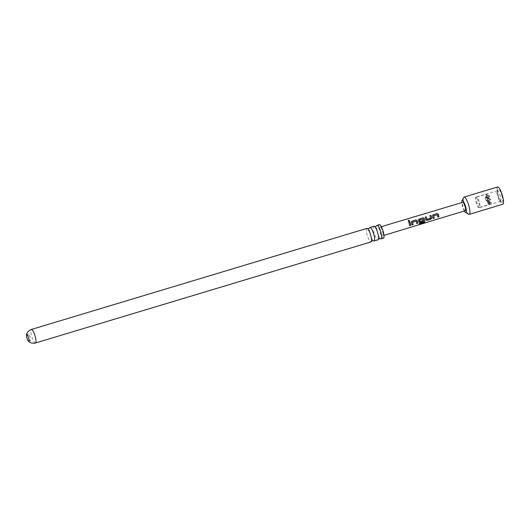 <?xml version="1.0" encoding="UTF-8"?>
<svg xmlns="http://www.w3.org/2000/svg" width="530" height="530" viewBox="0 0 530 530"><rect width="100%" height="100%" fill="white"/><g stroke="black" fill="none" stroke-linecap="round" stroke-linejoin="round"><path stroke-width="0.4" stroke-dasharray="2.65 1.99" d="M409.564 220.871L409.114 221.407L408.14 220.745M373.438 240.799A7.075 1.656 73.2 0 1 370.053 233.332A7.075 1.656 73.2 0 1 369.576 227.973M380.54 238.659A7.075 1.656 73.2 0 1 377.155 231.199A7.075 1.656 73.2 0 1 376.678 225.84M479.57 202.957A5.34 1.252 73.2 0 1 479.703 207.356A5.34 1.252 73.2 0 1 479.63 207.389A5.34 1.252 73.2 0 1 476.602 201.605A5.34 1.252 73.2 0 1 476.55 197.167A5.34 1.252 73.2 0 1 476.629 197.153A5.34 1.252 73.2 0 1 479.57 202.957M485.374 198.962L486.089 200.578L489.23 201.99L487.799 204.156L488.925 204.56L491.33 202.95L488.899 201.857L488.296 198.618L487.156 198.14L490.018 195.868L488.382 198.207L489.534 195.762L485.4 194.543L487.434 194.808L485.268 197.279L485.374 198.962M479.63 207.389L488.925 204.56L490.7 202.029L486.089 200.578M475.821 201.791A5.545 1.298 -106.8 0 0 478.968 207.806A5.545 1.298 -106.8 0 0 479.041 207.773A5.545 1.298 -106.8 0 0 478.908 203.202A5.545 1.298 -106.8 0 0 475.847 197.173A5.545 1.298 -106.8 0 0 475.768 197.186A5.545 1.298 -106.8 0 0 475.821 201.791M502.135 196.498A6.936 1.623 -106.8 0 0 497.889 189.283A6.936 1.623 -106.8 0 0 498.279 194.735A6.936 1.623 -106.8 0 0 501.771 202.175A6.936 1.623 -106.8 0 0 502.135 196.498M497.372 195.298A5.545 1.298 73.2 0 1 497.06 190.939A5.545 1.298 73.2 0 1 497.312 190.694A5.545 1.298 73.2 0 1 500.459 196.709A5.545 1.298 73.2 0 1 500.512 201.314A5.545 1.298 73.2 0 1 500.168 201.248A5.545 1.298 73.2 0 1 497.372 195.298M28.388 337.02A3.465 0.815 73.2 0 1 28.355 334.145A3.465 0.815 73.2 0 1 30.316 337.901A3.465 0.815 73.2 0 1 30.356 340.783A3.465 0.815 73.2 0 1 28.388 337.02M468.679 214.252A9.017 2.113 73.2 0 1 464.134 204.587A9.017 2.113 73.2 0 1 463.631 197.498M464.32 210.993A6.241 1.464 73.2 0 1 462.326 205.713A6.241 1.464 73.2 0 1 461.802 202.619M465.32 210.688A4.366 1.027 73.2 0 1 462.849 205.951A4.366 1.027 73.2 0 1 462.803 202.321M382.706 231.968A4.551 1.067 73.2 0 1 382.759 235.751A4.551 1.067 73.2 0 1 380.176 230.815A4.551 1.067 73.2 0 1 380.129 227.039A4.551 1.067 73.2 0 1 382.706 231.968M366.879 228.397A7.075 1.656 -106.8 0 0 366.952 234.267A7.075 1.656 -106.8 0 0 370.96 241.938M383.481 238.169A7.075 1.656 73.2 0 1 379.48 230.497A7.075 1.656 73.2 0 1 379.4 224.621M373.981 226.257A7.075 1.656 -106.8 0 0 374.054 232.127A7.075 1.656 -106.8 0 0 378.062 239.798M497.604 186.984A9.017 2.113 -106.8 0 0 497.697 194.47A9.017 2.113 -106.8 0 0 502.804 204.249M489.197 204.428L491.33 202.95M488.024 204.149L490.7 202.029L487.978 201.44L490.84 199.167L489.064 201.705M489.316 201.963L491.668 202.467L487.01 200.996L489.74 201.585L488.097 203.924M488.899 201.857L487.978 201.44L488.766 204.593M488.296 198.618L490.84 199.167L485.268 197.279M488.077 198.558L488.382 198.207M489.534 195.762L486.838 194.98M476.55 197.167L485.5 194.47L489.058 195.431L487.156 198.14L489.879 198.73L486.189 197.703L488.912 198.286L487.01 200.996L489.879 198.73L487.978 201.44L486.368 194.987M486.507 194.881L489.058 195.431L486.189 197.703L487.799 204.156M489.23 201.99L489.74 201.585L486.56 200.698M486.235 200.413L488.912 198.286L485.467 197.326M485.619 196.948L488.09 194.987L486.189 197.703L485.4 194.543M485.745 194.483L487.434 194.808M409.683 225.561L408.796 222.063M411.989 224.859L411.452 222.408M411.419 222.415L411.558 221.507M416.686 223.448L416.196 221.143M419.343 224.031L419.303 223.355L423.642 222.156M419.117 222.289L418.495 220.281M418.462 220.294L418.581 219.394M419.786 221.427L423 220.586M423.596 222.063L423.119 219.056M426.16 220.162L425.941 219.771M426.955 219.268L430.539 218.254L429.929 215.703M425.895 219.731L425.199 217.134M433.123 218.486L432.579 216.035M432.553 216.041L432.666 215.147M437.813 217.068L437.329 214.769M35.444 343.016A7.075 1.656 73.2 0 1 31.436 335.344A7.075 1.656 73.2 0 1 31.363 329.468M479.703 207.356L479.041 207.773M497.06 190.939L497.889 189.283M497.312 190.694L475.768 197.186M28.355 334.145L26.738 334.629M383.972 235.38L382.759 235.751M381.348 226.674L380.129 227.039M30.356 340.783L28.739 341.267M500.512 201.314L478.968 207.806M500.168 201.248L501.771 202.175M476.629 197.153L475.847 197.173"/><path stroke-width="0.79" d="M408.577 220.169L409.564 220.811L409.127 221.355L408.14 220.712L408.577 220.169M408.14 220.745L408.584 220.261L409.564 220.818M367.502 228.602L368.668 228.721L369.576 227.973A7.075 1.656 73.2 0 1 369.98 227.463A7.075 1.656 73.2 0 1 373.988 235.128A7.075 1.656 73.2 0 1 374.061 241.004A7.075 1.656 73.2 0 1 373.445 240.799A7.075 1.656 73.2 0 1 373.438 240.799L372.272 240.673L371.364 241.422A7.075 1.656 -106.8 0 0 370.887 236.062A7.075 1.656 -106.8 0 0 367.502 228.602A7.075 1.656 -106.8 0 0 366.879 228.397L31.363 329.468A7.075 1.656 73.2 0 1 35.371 337.14A7.075 1.656 73.2 0 1 35.444 343.016L370.96 241.938A7.075 1.656 -106.8 0 0 371.364 241.422M374.604 226.462L375.77 226.582L376.678 225.833A7.075 1.656 73.2 0 1 376.678 225.833A7.075 1.656 73.2 0 1 377.082 225.323A7.075 1.656 73.2 0 1 381.09 232.995A7.075 1.656 73.2 0 1 381.163 238.864A7.075 1.656 73.2 0 1 380.54 238.659L379.374 238.533L378.466 239.288A7.075 1.656 -106.8 0 0 377.989 233.922A7.075 1.656 -106.8 0 0 374.604 226.462A7.075 1.656 -106.8 0 0 373.981 226.257L369.98 227.463M28.706 338.385A3.465 0.815 -106.8 0 0 26.738 334.629A3.465 0.815 -106.8 0 0 26.5 335.073A3.465 0.815 -106.8 0 0 26.778 337.511A3.465 0.815 -106.8 0 0 28.295 341.029A3.465 0.815 -106.8 0 0 28.739 341.267A3.465 0.815 -106.8 0 0 28.706 338.385M461.802 202.619A6.241 1.464 73.2 0 1 461.975 200.81L463.631 197.498A9.017 2.113 73.2 0 1 464.042 197.094A9.017 2.113 73.2 0 1 469.149 206.872A9.017 2.113 73.2 0 1 469.242 214.358A9.017 2.113 73.2 0 1 468.679 214.252L465.473 212.404A6.241 1.464 73.2 0 1 464.32 210.993M461.975 200.81A6.241 1.464 73.2 0 1 465.797 207.296A6.241 1.464 73.2 0 1 465.473 212.404M381.348 226.674L462.803 202.321A4.366 1.027 73.2 0 1 465.274 207.058A4.366 1.027 73.2 0 1 465.32 210.688L383.972 235.38M438.621 215.101L438.946 216.81L437.866 217.141L437.363 214.769L433.759 215.763L434.216 218.241L433.136 218.565L432.579 216.035L433.255 214.703L437.051 213.564L438.396 214.286L438.621 215.101M431.579 217.227L431.758 218.015L430.89 219.241L427.1 220.387L425.941 219.771L425.199 217.134L426.279 216.803L426.994 219.301L430.585 218.294L429.929 215.703L431.016 215.379L431.579 217.227M426.186 220.195L425.941 219.771M424.537 219.354L424.921 221.831L423.874 222.785L419.323 224.163L419.356 223.448L423.642 222.156L423.337 219.711L423.152 219.049L419.555 220.049L419.833 221.467L423 220.586L423.165 221.58L420.058 222.514L418.899 221.898L418.601 219.374L422.96 217.81L424.311 218.532L424.537 219.354M419.144 222.322L418.899 221.898M417.488 221.474L417.819 223.19L416.732 223.514L416.229 221.136L412.632 222.143L413.089 224.621L412.002 224.945L411.452 222.408L412.128 221.09L415.911 219.923L417.262 220.652L417.488 221.474M410.445 223.6L410.776 225.316L409.69 225.641L408.796 222.063L409.882 221.745L410.445 223.6M377.082 225.323L379.4 224.621A7.075 1.656 73.2 0 1 383.409 232.292A7.075 1.656 73.2 0 1 383.481 238.169L381.163 238.864M374.061 241.004L378.062 239.798A7.075 1.656 -106.8 0 0 378.466 239.288M469.242 214.358L502.804 204.249A9.017 2.113 -106.8 0 0 502.712 196.762A9.017 2.113 -106.8 0 0 497.604 186.984L464.042 197.094M408.776 222.103L409.882 221.745M409.862 221.785L410.776 225.316M410.724 225.243L409.644 225.568M411.545 221.527L412.128 221.09M416.229 221.136L412.598 222.143L413.089 224.621M413.036 224.548L411.956 224.872M412.108 221.129L415.891 219.963L417.236 220.659L417.819 223.19M417.766 223.117L416.686 223.448M418.581 219.394L422.94 217.85L424.278 218.539L424.868 221.732L423.874 222.785M423.828 222.673L419.276 224.051M422.953 220.546L423.112 221.507L420.058 222.514M420.005 222.441L418.852 221.858M423.152 219.049L419.522 220.056L419.833 221.467M429.909 215.743L430.989 215.419L431.712 217.976L430.844 219.175L427.1 220.387M427.054 220.314L425.895 219.731M425.179 217.174L426.259 216.843L426.994 219.301M432.666 215.147L433.255 214.703M437.363 214.769L433.725 215.77L434.216 218.241M434.169 218.168L433.083 218.499M433.229 214.743L437.025 213.603L438.37 214.292L438.946 216.81M438.9 216.744L437.813 217.068M28.295 341.029C28.302 341.108 30.482 343.977 35.444 343.016M26.5 335.073C26.46 335.006 26.692 331.409 31.363 329.468"/></g></svg>
